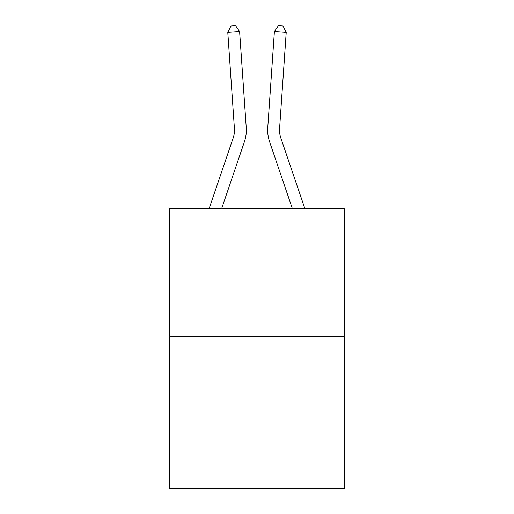 <?xml version="1.0" encoding="UTF-8"?>
<svg xmlns="http://www.w3.org/2000/svg" width="514" height="514" viewBox="0 0 514 514"><rect width="100%" height="100%" fill="white"/><g stroke="black" fill="none" stroke-linecap="round" stroke-linejoin="round"><path stroke-width="0.77" d="M344.714 336.58L344.714 208.562L169.286 208.562L169.286 488.3L344.714 488.3L344.714 336.58L169.286 336.58M246.251 127.793L239.614 31.605L246.251 127.793A35.562 35.562 0 0 1 244.433 141.697L221.669 208.562M209.147 208.562L233.215 137.88A23.708 23.708 0 0 0 234.423 128.609L227.792 32.421L230.914 26.028L235.643 25.7L239.614 31.605L227.792 32.421M304.853 208.562L280.785 137.88A23.708 23.708 0 0 1 279.577 128.609L286.208 32.421L274.386 31.605L267.749 127.793A35.562 35.562 0 0 0 269.567 141.697L292.331 208.562M233.215 137.88A23.708 23.708 0 0 0 234.423 128.609A23.708 23.708 0 0 1 233.215 137.88A23.708 23.708 0 0 0 234.423 128.609A23.708 23.708 0 0 1 233.215 137.88A23.708 23.708 0 0 0 234.423 128.609A23.708 23.708 0 0 1 233.215 137.88A23.708 23.708 0 0 0 234.423 128.609A23.708 23.708 0 0 1 233.215 137.88A23.708 23.708 0 0 0 234.423 128.609A23.708 23.708 0 0 1 233.215 137.88A23.708 23.708 0 0 0 234.423 128.609A23.708 23.708 0 0 1 233.215 137.88A23.708 23.708 0 0 0 234.423 128.609A23.708 23.708 0 0 1 233.215 137.88A23.708 23.708 0 0 0 234.423 128.609M286.208 32.421L283.086 26.028L278.357 25.7L274.386 31.605L267.749 127.793M280.785 137.88A23.708 23.708 0 0 1 279.577 128.609A23.708 23.708 0 0 0 280.785 137.88A23.708 23.708 0 0 1 279.577 128.609A23.708 23.708 0 0 0 280.785 137.88A23.708 23.708 0 0 1 279.577 128.609A23.708 23.708 0 0 0 280.785 137.88A23.708 23.708 0 0 1 279.577 128.609A23.708 23.708 0 0 0 280.785 137.88A23.708 23.708 0 0 1 279.577 128.609A23.708 23.708 0 0 0 280.785 137.88"/></g></svg>

